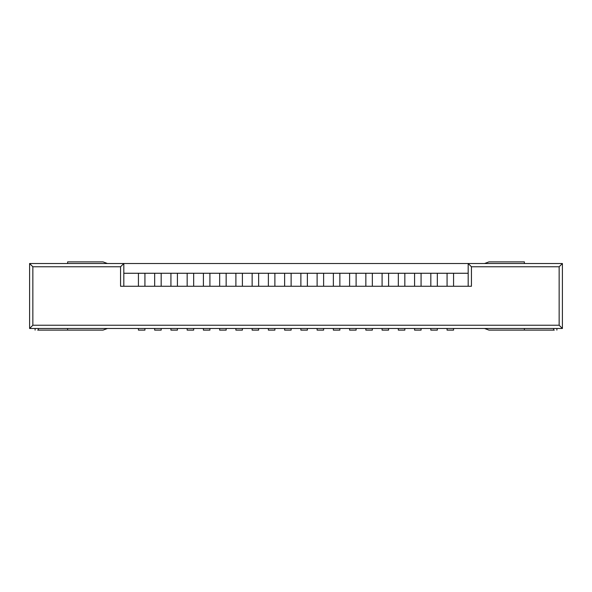 <?xml version="1.0" encoding="UTF-8"?>
<svg xmlns="http://www.w3.org/2000/svg" width="592" height="592" viewBox="0 0 592 592"><rect width="100%" height="100%" fill="white"/><g stroke="black" fill="none" stroke-linecap="round" stroke-linejoin="round"><path stroke-width="0.89" d="M447.071 328.486L447.071 330.114L453.568 330.114L453.568 328.486L453.568 330.114L447.071 330.114L447.071 328.486M430.828 328.486L430.828 330.114L437.325 330.114L437.325 328.486L437.325 330.114L430.828 330.114L430.828 328.486M414.578 328.486L414.578 330.114L421.075 330.114L421.075 328.486L421.075 330.114L414.578 330.114L414.578 328.486M398.335 328.486L398.335 330.114L404.832 330.114L404.832 328.486L404.832 330.114L398.335 330.114L398.335 328.486M382.092 328.486L382.092 330.114L388.589 330.114L388.589 328.486L388.589 330.114L382.092 330.114L382.092 328.486M365.849 328.486L365.849 330.114L372.346 330.114L372.346 328.486L372.346 330.114L365.849 330.114L365.849 328.486M349.606 328.486L349.606 330.114L356.103 330.114L356.103 328.486L356.103 330.114L349.606 330.114L349.606 328.486M333.363 328.486L333.363 330.114L339.86 330.114L339.86 328.486L339.86 330.114L333.363 330.114L333.363 328.486M317.12 328.486L317.12 330.114L323.617 330.114L323.617 328.486L323.617 330.114L317.12 330.114L317.12 328.486M300.877 328.486L300.877 330.114L307.374 330.114L307.374 328.486L307.374 330.114L300.877 330.114L300.877 328.486M284.626 328.486L284.626 330.114L291.123 330.114L291.123 328.486L291.123 330.114L284.626 330.114L284.626 328.486M268.383 328.486L268.383 330.114L274.88 330.114L274.88 328.486L274.88 330.114L268.383 330.114L268.383 328.486M252.14 328.486L252.14 330.114L258.637 330.114L258.637 328.486L258.637 330.114L252.14 330.114L252.14 328.486M235.897 328.486L235.897 330.114L242.394 330.114L242.394 328.486L242.394 330.114L235.897 330.114L235.897 328.486M219.654 328.486L219.654 330.114L226.151 330.114L226.151 328.486L226.151 330.114L219.654 330.114L219.654 328.486M203.411 328.486L203.411 330.114L209.908 330.114L209.908 328.486L209.908 330.114L203.411 330.114L203.411 328.486M187.168 328.486L187.168 330.114L193.665 330.114L193.665 328.486L193.665 330.114L187.168 330.114L187.168 328.486M170.925 328.486L170.925 330.114L177.422 330.114L177.422 328.486L177.422 330.114L170.925 330.114L170.925 328.486M154.675 328.486L154.675 330.114L161.172 330.114L161.172 328.486L161.172 330.114L154.675 330.114L154.675 328.486M138.432 328.486L138.432 330.114L144.929 330.114L144.929 328.486L144.929 330.114L138.432 330.114L138.432 328.486M554.29 330.114L488.977 330.114L484.559 328.486L488.977 330.114L524.386 330.114L524.386 328.486L524.386 330.114L554.29 330.114M484.559 263.514L488.977 261.886L524.386 261.886L488.977 261.886L484.559 263.514M524.386 263.514L524.386 261.886L524.386 263.514M553.631 328.486L553.631 330.114L553.631 328.486M103.023 261.886L107.441 263.514L103.023 261.886L67.614 261.886L103.023 261.886M103.023 330.114L37.696 330.114L103.023 330.114L107.441 328.486L103.023 330.114M67.614 328.486L67.614 330.114L67.614 328.486M67.614 261.886L67.614 263.514L67.614 261.886M38.354 328.486L38.354 330.114L38.354 328.486M123.817 273.26L123.817 286.254L120.568 286.254L120.568 266.763L123.817 263.514L468.183 263.514L123.817 263.514L123.817 273.26L144.929 273.26L144.929 286.254L144.929 273.26L154.675 273.26L123.817 273.26L123.817 263.514L29.6 263.514L123.817 263.514L120.568 266.763L32.849 266.763L32.849 325.237L559.151 325.237L559.151 266.763L471.432 266.763L471.432 286.254L468.183 286.254L468.183 273.26L453.568 273.26L453.568 286.254L453.568 273.26L468.183 273.26L468.183 263.514L468.183 273.26M154.675 286.254L154.675 273.26L161.172 273.26L161.172 286.254L161.172 273.26L170.925 273.26L154.675 273.26L154.675 286.254M170.925 286.254L170.925 273.26L177.422 273.26L177.422 286.254L177.422 273.26L187.168 273.26L170.925 273.26L170.925 286.254M187.168 286.254L187.168 273.26L193.665 273.26L193.665 286.254L193.665 273.26L203.411 273.26L187.168 273.26L187.168 286.254M203.411 286.254L203.411 273.26L209.908 273.26L209.908 286.254L209.908 273.26L219.654 273.26L203.411 273.26L203.411 286.254M219.654 286.254L219.654 273.26L226.151 273.26L226.151 286.254L226.151 273.26L235.897 273.26L219.654 273.26L219.654 286.254M235.897 286.254L235.897 273.26L242.394 273.26L242.394 286.254L242.394 273.26L252.14 273.26L235.897 273.26L235.897 286.254M252.14 286.254L252.14 273.26L258.637 273.26L258.637 286.254L258.637 273.26L268.383 273.26L252.14 273.26L252.14 286.254M268.383 286.254L268.383 273.26L274.88 273.26L274.88 286.254L274.88 273.26L284.626 273.26L268.383 273.26L268.383 286.254M284.626 286.254L284.626 273.26L291.123 273.26L291.123 286.254L291.123 273.26L300.877 273.26L284.626 273.26L284.626 286.254M300.877 286.254L300.877 273.26L307.374 273.26L307.374 286.254L307.374 273.26L317.12 273.26L300.877 273.26L300.877 286.254M317.12 286.254L317.12 273.26L323.617 273.26L323.617 286.254L323.617 273.26L333.363 273.26L317.12 273.26L317.12 286.254M333.363 286.254L333.363 273.26L339.86 273.26L339.86 286.254L339.86 273.26L349.606 273.26L333.363 273.26L333.363 286.254M349.606 286.254L349.606 273.26L356.103 273.26L356.103 286.254L356.103 273.26L365.849 273.26L349.606 273.26L349.606 286.254M365.849 286.254L365.849 273.26L372.346 273.26L372.346 286.254L372.346 273.26L382.092 273.26L365.849 273.26L365.849 286.254M382.092 286.254L382.092 273.26L388.589 273.26L388.589 286.254L388.589 273.26L398.335 273.26L382.092 273.26L382.092 286.254M398.335 286.254L398.335 273.26L404.832 273.26L404.832 286.254L404.832 273.26L414.578 273.26L398.335 273.26L398.335 286.254M414.578 286.254L414.578 273.26L421.075 273.26L421.075 286.254L421.075 273.26L430.828 273.26L414.578 273.26L414.578 286.254M430.828 286.254L430.828 273.26L437.325 273.26L437.325 286.254L437.325 273.26L447.071 273.26L430.828 273.26L430.828 286.254M447.071 286.254L447.071 273.26L453.568 273.26L447.071 273.26L447.071 286.254M138.432 286.254L138.432 273.26L138.432 286.254M29.6 328.486L29.6 263.514L29.6 328.486L562.4 328.486L29.6 328.486L32.849 325.237L29.6 328.486M120.568 286.254L471.432 286.254L120.568 286.254L120.568 266.763L32.849 266.763L29.6 263.514L32.849 266.763L32.849 325.237L559.151 325.237L562.4 328.486L562.4 263.514L562.4 328.486L559.151 325.237L559.151 266.763L562.4 263.514L468.183 263.514L562.4 263.514L559.151 266.763L471.432 266.763L468.183 263.514L471.432 266.763L471.432 286.254M556.88 330.114L556.88 328.486M35.106 330.114L35.106 328.486"/></g></svg>
